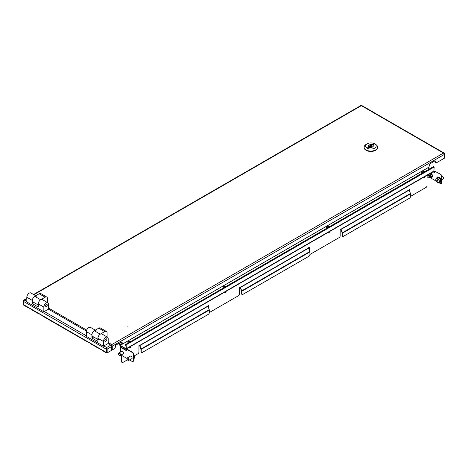 <?xml version="1.0" encoding="UTF-8"?>
<svg xmlns="http://www.w3.org/2000/svg" width="468" height="468" viewBox="0 0 468 468"><rect width="100%" height="100%" fill="white"/><g stroke="black" fill="none" stroke-linecap="round" stroke-linejoin="round"><path stroke-width="0.7" d="M126.916 326.939L127.331 326.845L126.916 326.939M361.758 105.505L444.202 153.1L444.6 154.3L112.267 346.174L111.764 344.571L111.788 345.899L112.267 346.174L112.267 349.947L114.321 348.759A1.445 0.837 120 0 0 115.339 346.993L115.339 346.601A1.445 0.837 -60 0 1 116.362 344.828L121.13 342.079A1.445 0.837 120 0 1 121.85 342.009A1.445 0.837 120 0 1 122.148 342.67L122.148 343.062A1.445 0.837 -60 0 0 122.452 343.723A1.445 0.837 -60 0 0 123.172 343.652L428.249 167.515A1.445 0.837 120 0 0 429.267 165.748L429.267 165.356A1.445 0.837 -60 0 1 430.291 163.584L434.714 161.027A1.445 0.837 120 0 1 435.439 160.957A1.445 0.837 120 0 1 435.737 161.618L435.263 161.343A1.445 0.837 120 0 0 435.158 160.893M112.267 349.947L111.788 349.672L111.788 345.899M360.84 105.943L361.84 105.943M444.202 153.1L443.465 153.065L444.6 154.3L444.6 158.073L436.761 162.601A1.445 0.837 -60 0 1 436.036 162.671A1.445 0.837 -60 0 1 435.737 162.01L435.737 161.618M122.452 343.723L121.972 343.448A1.445 0.837 -60 0 1 121.674 342.787L121.674 342.395A1.445 0.837 120 0 0 121.575 341.938M436.036 162.671L435.562 162.396A1.445 0.837 -60 0 1 435.263 161.735L435.263 161.343M108.19 342.512L111.764 344.571L111.267 346.174M111.764 345.127L111.495 346.039M111.595 348.18L111.741 345.899M119.463 343.038L119.597 344.653A0.866 0.503 -120 0 0 120.212 345.712L125.793 348.935A0.866 0.503 -120 0 0 126.225 348.982A0.866 0.503 -120 0 0 126.407 348.584L126.091 344.875L125.512 344.536L125.98 346.607M429.454 168.925L427.635 167.872M119.597 344.653L120.212 345.402L125.793 348.625L126.407 348.584L433.865 171.077A0.866 0.503 60 0 1 433.684 171.469L126.225 348.982M125.512 344.536L433.701 166.468L434.181 167L433.865 171.077M125.822 344.717L126.132 348.426L125.793 348.625M122.101 343.518L119.867 344.811L119.709 342.898M125.804 344.688L125.951 346.624M121.668 342.26L120.024 343.208L119.983 342.74M119.738 342.88L120.024 343.208M98.654 348.157A1.158 0.667 -60 0 1 98.216 348.151A1.158 0.667 -60 0 1 97.987 347.771L102.071 350.128A1.158 0.667 120 0 0 102.299 350.509L106.283 352.808A1.158 0.667 120 0 0 106.862 352.749L106.885 352.737M103.902 345.928L106.657 347.525L107.16 349.122L106.681 348.847L106.657 347.525L106.043 352.281A1.158 0.667 120 0 0 106.283 352.808M28.179 307.464A1.158 0.667 -60 0 1 27.735 307.458L23.751 305.159A1.158 0.667 -60 0 1 23.511 304.627L23.511 304.604M27.735 307.458A1.158 0.667 -60 0 1 27.507 307.078L31.596 309.442A1.158 0.667 120 0 0 31.818 309.816L38.633 313.747A1.158 0.667 -60 0 1 38.405 313.373L42.489 315.73A1.158 0.667 120 0 0 42.717 316.111L87.323 341.856A1.158 0.667 -60 0 1 87.095 341.482L91.178 343.84A1.158 0.667 120 0 0 91.406 344.22L98.216 348.151M39.072 313.759A1.158 0.667 -60 0 1 38.633 313.747M87.762 341.868A1.158 0.667 -60 0 1 87.323 341.856M111.934 349.754A2.89 1.667 180 0 1 111.595 350.017M106.16 352.305L106.634 352.03L106.634 348.847L106.16 349.122L23.4 301.339L23.4 304.528M106.657 347.525L110.776 345.144L108.02 343.553M86.445 331.092L48.438 309.149M106.657 348.075L106.634 348.847M23.4 300.76L23.4 301.339L24.535 300.111L23.798 300.14L23.605 300.883M110.776 345.144A1.158 0.667 60 0 1 111.595 346.56L111.595 350.333L107.16 352.895L106.681 352.62L106.681 348.847M111.595 346.56L107.16 349.122L107.16 352.895M121.469 351.456A1.568 0.901 60 0 1 121.709 351.181A1.568 0.901 60 0 1 122.914 351.597A1.568 0.901 60 0 1 123.599 353.176A1.568 0.901 60 0 1 123.271 353.89A1.568 0.901 60 0 1 122.914 353.96M129.981 356.37A1.568 0.901 60 0 1 130.221 356.095A1.568 0.901 60 0 1 131.426 356.517A1.568 0.901 60 0 1 132.111 358.09A1.568 0.901 60 0 1 131.783 358.804A1.568 0.901 60 0 1 131.426 358.874M120.966 346.15A0.866 0.503 -120 0 0 120.96 346.261L120.551 346.577A0.866 0.503 0 0 0 120.299 346.934A0.866 0.503 0 0 0 120.551 347.285L126.407 350.667L126.682 348.935L132.467 352.281A1.445 0.837 60 0 1 133.491 354.048L133.216 354.206A1.445 0.837 -120 0 0 132.192 352.439L126.407 349.093M409.693 189.347L409.693 191.47M309.079 247.432L309.079 249.561M208.465 305.522L208.465 307.646M122.089 362.396A1.445 0.837 -60 0 1 121.937 362.337A1.445 0.837 -60 0 1 121.639 361.676L121.914 361.834A1.445 0.837 120 0 0 122.212 362.495A1.445 0.837 120 0 0 122.932 362.425L127.431 359.828M121.639 355.387L121.639 361.676M121.247 346.314L120.82 346.735M121.914 355.545L121.914 361.834M134.316 355.85L137.914 353.773A1.445 0.837 120 0 0 138.938 352.006L138.938 345.665L139.786 345.173L139.833 345.589L207.932 306.271L209.231 309.629A0.866 0.503 60 0 1 209.313 310.032L209.313 312.595A1.445 0.837 120 0 1 208.295 314.361L142.237 352.498A1.445 0.837 120 0 1 141.517 352.568L141.242 352.41A1.445 0.837 -60 0 1 140.944 351.749L141.219 351.907A1.445 0.837 120 0 0 141.517 352.568M207.932 306.271L207.886 305.856L208.734 305.364L208.734 308.348M209.313 312.437A1.445 0.837 120 0 0 209.758 312.296L238.528 295.682A1.445 0.837 120 0 0 239.552 293.916L239.552 287.574L240.4 287.083L240.447 287.498L308.547 248.186L309.845 251.538A0.866 0.503 60 0 1 309.927 251.942L309.927 254.504A1.445 0.837 120 0 1 308.909 256.271L242.851 294.407A1.445 0.837 120 0 1 242.131 294.483L241.857 294.325A1.445 0.837 -60 0 1 241.558 293.664L241.833 293.822A1.445 0.837 120 0 0 242.131 294.483M308.547 248.186L308.5 247.765L309.348 247.274L309.348 250.263M309.927 254.346A1.445 0.837 120 0 0 310.372 254.206L339.142 237.598A1.445 0.837 120 0 0 340.166 235.825L340.166 229.484L341.014 228.992L341.061 229.414L409.155 190.096L410.459 193.454A0.866 0.503 60 0 1 410.541 193.851L410.541 196.414A1.445 0.837 120 0 1 409.518 198.186L343.465 236.322A1.445 0.837 120 0 1 342.746 236.393L342.471 236.235A1.445 0.837 -60 0 1 342.172 235.574L342.447 235.732A1.445 0.837 120 0 0 342.746 236.393M409.155 190.096L409.114 189.68L409.962 189.189L409.962 192.172M410.541 196.256A1.445 0.837 120 0 0 410.986 196.121L425.968 187.469A1.445 0.837 120 0 0 426.986 185.702L426.986 177.442L428.109 176.799M141.219 351.907L141.219 349.344A0.866 0.503 -120 0 0 141.137 348.947L139.833 345.589M140.944 351.749L140.897 348.964L139.599 345.606A0.866 0.503 -120 0 1 139.522 345.325M241.833 293.822L241.833 291.26A0.866 0.503 -120 0 0 241.751 290.856L240.447 287.498M241.558 293.664L241.511 290.88L240.213 287.522A0.866 0.503 -120 0 1 240.137 287.235M342.447 235.732L342.447 233.169A0.866 0.503 -120 0 0 342.36 232.766L341.061 229.414M342.172 235.574L342.126 232.789L340.827 229.431A0.866 0.503 -120 0 1 340.751 229.144M433.064 171.832L434.614 172.727L434.614 171.153L440.675 174.336A1.445 0.837 60 0 1 441.698 176.108L441.698 182.789A1.445 0.837 60 0 1 441.394 183.45A1.445 0.837 60 0 1 441.248 183.509M433.333 171.674L434.614 172.411M441.394 183.45L441.125 183.608A1.445 0.837 -120 0 1 440.4 183.538L438.92 182.678M436.264 181.151L430.408 177.764M434.614 171.153L440.675 174.336M441.698 176.108L441.698 182.789M441.423 176.266A1.445 0.837 -120 0 0 440.4 174.494M441.125 183.608A1.445 0.837 -120 0 0 441.423 182.947M126.407 350.351L120.82 347.127M121.042 355.042L127.033 358.5M129.554 359.956L132.192 361.477A1.445 0.837 -120 0 0 132.918 361.553A1.445 0.837 -120 0 0 133.216 360.892L133.216 354.206M133.216 360.892L133.491 354.048M133.491 360.734A1.445 0.837 60 0 1 133.187 361.395A1.445 0.837 60 0 1 133.041 361.448M106.827 339.522A1.445 0.837 -60 0 1 106.201 340.973A1.445 0.837 -60 0 1 105.084 341.365A1.445 0.837 -60 0 1 104.785 340.704A1.445 0.837 -60 0 1 105.417 339.247A1.445 0.837 -60 0 1 106.528 338.861A1.445 0.837 -60 0 1 106.827 339.522M95.302 330.156L90.47 327.366A3.37 1.948 -60 0 0 87.873 328.267A3.37 1.948 -60 0 0 86.399 331.66L86.399 336.375L103.422 346.203L103.422 341.488A3.37 1.948 -60 0 1 104.896 338.095A3.37 1.948 -60 0 1 107.494 337.194L101.96 334A3.37 1.948 120 0 0 99.362 334.901A3.37 1.948 120 0 0 97.894 338.294L97.894 341.441L91.933 337.995L91.933 334.854A3.37 1.948 -60 0 1 93.401 331.461A3.37 1.948 -60 0 1 95.998 330.56M107.494 337.194A3.37 1.948 -60 0 1 108.19 338.733L108.19 343.454L103.422 346.203M91.933 337.995L93.67 336.995M98.59 339.838A3.37 1.948 -60 0 1 97.894 338.294A3.37 1.948 -60 0 1 100.275 334.164L94.314 330.724A3.37 1.948 -60 0 0 91.933 334.854A3.37 1.948 -60 0 0 92.629 336.398L97.894 339.435M107.084 336.954L107.084 332.988A3.37 1.948 120 0 0 106.388 331.443A3.37 1.948 120 0 0 104.703 331.607L100.275 334.164M106.388 331.443L100.427 328.004A3.37 1.948 120 0 0 98.742 328.167L94.314 330.724M39.002 305.434A3.37 1.948 -60 0 1 38.306 303.89A3.37 1.948 -60 0 1 40.687 299.766L34.731 296.326A3.37 1.948 -60 0 0 32.35 300.45A3.37 1.948 -60 0 1 33.819 297.057A3.37 1.948 -60 0 1 36.416 296.156M38.306 305.031L33.047 301.995A3.37 1.948 -60 0 1 32.35 300.45L32.35 303.597L34.082 302.597M47.502 302.556L47.502 298.584A3.37 1.948 120 0 0 46.8 297.04A3.37 1.948 120 0 0 45.115 297.209L40.687 299.766M46.8 297.04L40.845 293.6A3.37 1.948 120 0 0 39.16 293.769L34.731 296.326M47.245 305.118A1.445 0.837 -60 0 1 46.613 306.575A1.445 0.837 -60 0 1 45.501 306.961A1.445 0.837 -60 0 1 45.203 306.3A1.445 0.837 -60 0 1 45.829 304.844A1.445 0.837 -60 0 1 46.946 304.457A1.445 0.837 -60 0 1 47.245 305.118M35.72 295.753L30.882 292.962A3.37 1.948 -60 0 0 28.285 293.863A3.37 1.948 -60 0 0 26.816 297.256L26.816 301.977L43.84 311.805L43.84 307.084A3.37 1.948 -60 0 1 45.308 303.697A3.37 1.948 -60 0 1 47.906 302.79L42.377 299.596A3.37 1.948 120 0 0 39.78 300.503A3.37 1.948 120 0 0 38.306 303.89L38.306 307.037L32.35 303.597M47.906 302.79A3.37 1.948 -60 0 1 48.608 304.335L48.608 309.05L43.84 311.805M366.111 144.419L367.128 143.828A5.294 3.06 0 0 0 367.128 148.151A5.294 3.06 0 0 0 374.622 148.151A5.294 3.06 0 0 0 374.622 143.828A5.294 3.06 0 0 0 367.128 143.828L366.111 144.419A6.739 3.89 180 0 0 364.133 147.168L364.133 147.566A6.739 3.89 0 0 0 368.293 151.158A6.739 3.89 0 0 0 375.64 150.316A6.739 3.89 0 0 0 377.617 147.566A6.739 3.89 0 0 0 377.606 147.367M374.622 143.828L375.64 144.419A6.739 3.89 180 0 1 377.617 147.168A6.739 3.89 180 0 1 375.64 149.924A6.739 3.89 180 0 1 368.293 150.766A6.739 3.89 180 0 1 364.133 147.168M370.024 145.501A1.205 0.696 0 0 0 369.673 145.993A1.205 0.696 0 0 0 370.416 146.636A1.205 0.696 0 0 0 371.727 146.484A1.205 0.696 0 0 0 372.078 145.993A1.205 0.696 0 0 0 371.335 145.349A1.205 0.696 0 0 0 370.024 145.501M371.99 145.729L371.99 144.758A2.41 1.392 0 0 0 368.468 145.993A2.41 1.392 0 0 0 368.743 146.636L367.643 147.268L368.661 147.859L369.761 147.221A2.41 1.392 0 0 0 372.575 146.975A2.41 1.392 0 0 0 373.283 145.993A2.41 1.392 0 0 0 373.008 145.349L373.008 146.636M368.743 146.636L368.743 147.812M369.673 146.361A2.41 1.392 0 0 0 368.743 146.923M372.078 146.279L373.008 145.741M371.99 144.758L373.09 144.126L373.09 145.302M373.09 144.126L374.107 144.711L373.008 145.349M118.527 353.761A1.445 0.837 60 0 1 118.521 353.65A1.445 0.837 60 0 1 118.819 352.989A1.445 0.837 60 0 1 120.475 354.299A1.445 0.837 60 0 1 120.264 355.487A1.445 0.837 60 0 1 119.545 355.417A1.445 0.837 60 0 1 119.445 355.358M118.591 354.294A1.182 0.684 60 0 1 118.521 353.861A1.182 0.684 60 0 1 119.188 353.299A1.182 0.684 60 0 1 120.124 354.393A1.182 0.684 60 0 1 119.358 355.311A1.182 0.684 60 0 1 118.591 354.294M127.039 358.675A1.445 0.837 60 0 1 127.033 358.564A1.445 0.837 60 0 1 127.331 357.903A1.445 0.837 60 0 1 128.987 359.213A1.445 0.837 60 0 1 128.776 360.401A1.445 0.837 60 0 1 128.056 360.331A1.445 0.837 60 0 1 127.957 360.272M127.103 359.208A1.182 0.684 60 0 1 127.033 358.775A1.182 0.684 60 0 1 127.7 358.213A1.182 0.684 60 0 1 128.636 359.307A1.182 0.684 60 0 1 127.869 360.225A1.182 0.684 60 0 1 127.103 359.208M133.585 358.956L134.778 357.768L133.661 358.412M133.491 355.516L133.983 355.23L133.158 354.457M134.778 357.768L133.983 355.23M443.448 178.127A1.182 0.684 -120 0 0 443.453 178.027A1.182 0.684 -120 0 0 442.699 176.629A1.182 0.684 -120 0 0 442.617 176.576A1.182 0.684 -120 0 0 442.529 176.53A1.445 0.837 -120 0 0 442.43 176.471A1.445 0.837 -120 0 0 441.71 176.395L441.71 176.395M437.99 180.63L437.089 180.783L437.884 180.075M437.422 180.958L438.042 180.706M437.738 180.028L437.077 180.414L436.872 179.987L437.211 179.642L437.931 180.203L438.136 180.841L437.808 181.344L437.504 181.017M441.698 179.741L443.155 178.899A1.445 0.837 -120 0 0 443.453 178.238A1.445 0.837 -120 0 0 442.529 176.535M436.849 177.869L438.06 177.167L440.014 178.524L440.827 181.057L438.469 182.941L437.34 182.35L436.515 181.584L435.702 179.051L436.849 177.869L438.808 179.221L439.616 181.759L438.469 182.941M436.907 178.331C436.457 175.301 441.763 178.992 440.833 181.063L439.616 181.759M440.014 178.524L438.808 179.221M438.89 182.438A2.41 1.392 60 0 1 437.34 182.35A2.41 1.392 60 0 1 435.96 180.408A2.41 1.392 60 0 1 436.123 178.548A2.41 1.392 60 0 1 437.674 178.63A2.41 1.392 60 0 1 439.06 180.578A2.41 1.392 60 0 1 438.89 182.438M434.614 172.154A1.182 0.684 -120 0 0 434.187 171.715A1.182 0.684 -120 0 0 434.105 171.662A1.182 0.684 -120 0 0 434.017 171.616A1.445 0.837 -120 0 0 433.918 171.557A1.445 0.837 -120 0 0 433.707 171.458M429.478 175.716L428.571 175.869L429.372 175.161M428.91 176.044L429.53 175.792M429.226 175.114L428.559 175.5L428.36 175.073L428.7 174.728L429.419 175.289L429.63 176.079L429.296 176.43L428.992 176.103M434.614 172.271A1.445 0.837 -120 0 0 434.017 171.621M430.812 173.131L431.502 173.61L432.315 176.143L429.957 178.027L428.004 176.67L427.342 175.131A2.41 1.392 60 0 0 427.442 175.488A2.41 1.392 60 0 0 428.828 177.436A2.41 1.392 60 0 0 430.379 177.518L429.957 178.027M431.01 173.014L432.321 176.149L430.379 177.518A2.41 1.392 60 0 0 430.548 175.664L431.104 176.84M431.502 173.61L430.297 174.307L430.548 175.664A2.41 1.392 60 0 0 429.431 173.926M429.162 173.716L430.297 174.307M128.162 342.868A1.925 1.111 180 0 1 127.887 342.295A1.925 1.111 180 0 1 127.951 342.009A1.925 1.111 180 0 1 130.303 341.219A1.925 1.111 180 0 1 130.812 341.342M130.777 346.355L130.777 347.01A0.965 0.556 180 0 1 129.566 347.548A0.965 0.556 180 0 1 129.051 347.35M130.209 341.693A3.843 0.801 -81.3 0 1 130.344 341.476A3.557 3.475 -73.7 0 0 129.788 341.388A3.843 0.801 -81.3 0 0 129.607 341.687A3.843 3.03 -155.4 0 0 128.922 341.681A3.557 1.843 63.4 0 0 128.84 341.833A3.557 1.843 63.4 0 0 128.776 342.003A3.843 3.03 -155.4 0 1 129.46 342.009L129.46 342.126M129.607 341.687L129.607 342.038M129.174 341.991L128.922 341.681M129.694 341.985L129.788 341.388M326.67 228.267A1.925 1.111 180 0 1 326.389 227.688A1.925 1.111 180 0 1 326.453 227.407A1.925 1.111 180 0 1 328.805 226.611A1.925 1.111 180 0 1 329.314 226.74M329.279 231.754L329.279 232.409A0.965 0.556 180 0 1 328.068 232.947A0.965 0.556 180 0 1 327.553 232.748M328.711 227.085A3.843 0.801 -81.3 0 1 328.846 226.869A3.557 3.475 -73.7 0 0 328.29 226.787A3.843 0.801 -81.3 0 0 328.109 227.079A3.843 3.03 -155.4 0 0 327.425 227.074A3.557 1.843 63.4 0 0 327.343 227.226A3.557 1.843 63.4 0 0 327.278 227.395A3.843 3.03 -155.4 0 1 327.963 227.401L327.963 227.518M328.109 227.079L328.109 227.43M327.676 227.389L327.425 227.074M328.197 227.384L328.29 226.787M223.499 287.826A1.925 1.111 180 0 1 223.218 287.253A1.925 1.111 180 0 1 223.283 286.966A1.925 1.111 180 0 1 225.64 286.176A1.925 1.111 180 0 1 226.143 286.299M226.108 291.312L226.108 291.968A0.965 0.556 180 0 1 224.903 292.506A0.965 0.556 180 0 1 224.383 292.307M225.547 286.65A3.843 0.801 -81.3 0 1 225.681 286.434A3.557 3.475 -73.7 0 0 225.126 286.346A3.843 0.801 -81.3 0 0 224.944 286.644A3.843 3.03 -155.4 0 0 224.26 286.638A3.557 1.843 63.4 0 0 224.178 286.79A3.557 1.843 63.4 0 0 224.108 286.96A3.843 3.03 -155.4 0 1 224.792 286.966L224.792 287.083M224.944 286.644L224.944 286.995M224.511 286.948L224.26 286.638M225.026 286.948L225.126 286.346M422.001 173.224A1.925 1.111 180 0 1 421.726 172.645A1.925 1.111 180 0 1 421.791 172.364A1.925 1.111 180 0 1 424.143 171.575A1.925 1.111 180 0 1 424.651 171.697M424.611 176.711L424.611 177.366A0.965 0.556 180 0 1 423.405 177.904A0.965 0.556 180 0 1 422.891 177.705M424.049 172.043A3.843 0.801 -81.3 0 1 424.183 171.826A3.557 3.475 -73.7 0 0 423.628 171.744A3.843 0.801 -81.3 0 0 423.446 172.043A3.843 3.03 -155.4 0 0 422.762 172.031A3.557 1.843 63.4 0 0 422.68 172.189A3.557 1.843 63.4 0 0 422.61 172.359A3.843 3.03 -155.4 0 1 423.294 172.364L423.294 172.476M423.446 172.043L423.446 172.394M423.013 172.347L422.762 172.031M423.528 172.341L423.628 171.744M111.764 344.571L443.465 153.065L361.343 105.651L33.895 294.7M48.608 308.108L86.715 330.11M122.148 343.062L121.674 342.787M122.148 342.67L121.674 342.395M435.737 162.01L435.263 161.735M120.212 345.402L427.67 167.889M434.181 167L126.091 344.875M23.511 304.627L106.043 352.281M26.816 298.789L24.535 300.111L26.816 301.427M44.314 311.53L86.399 335.825M207.886 306.049L139.786 345.366M308.5 247.958L240.4 287.276M409.114 189.873L341.014 229.185M141.137 348.947L209.231 309.629M241.751 290.856L309.845 251.538M342.36 232.766L410.459 193.454M120.551 351.989L120.551 347.285M342.447 233.169L410.541 193.851M241.833 291.26L309.927 251.942M141.219 349.344L209.313 310.032M97.894 338.294L103.422 341.488M86.399 331.66L91.933 334.854M104.703 331.607L98.742 328.167M45.115 297.209L39.16 293.769M38.306 303.89L43.84 307.084M26.816 297.256L32.35 300.45M120.264 355.487L123.4 353.679A1.445 0.837 -120 0 0 123.534 353.568M122.119 351.117A1.445 0.837 -120 0 0 121.955 351.175L118.819 352.989M128.776 360.401L131.912 358.593A1.445 0.837 -120 0 0 132.046 358.482M130.631 356.031A1.445 0.837 -120 0 0 130.467 356.089L127.331 357.903M133.591 358.33L133.491 357.453M441.184 180.742L439.124 177.179M440.833 181.063L439.663 182.251M437.919 180.297L437.089 180.783M439.873 182.04L441.137 181.11M437.422 179.835L436.884 180.145M437.925 180.537L437.206 180.946M432.672 175.828L431.35 172.821M432.321 176.149L431.151 177.337M429.408 175.383L428.571 175.869M431.361 177.126L432.625 176.196M428.904 174.915L428.372 175.231M429.408 175.623L428.694 176.032M33.556 294.507L360.922 105.505M23.798 300.14L26.816 298.403M120.299 346.934L120.299 352.135M369.673 145.993L369.673 147.274M377.617 147.168L377.617 147.566M372.078 145.993L372.078 147.198M133.491 357.265L133.491 359.219M436.837 178.209L437.521 176.98C439.838 176.992 441.078 178.337 441.242 180.999L440.558 182.233L439.505 182.339M431.397 172.791L432.73 176.085L432.046 177.319L430.993 177.425M127.887 342.295L127.887 343.032M326.389 227.688L326.389 228.425M223.218 287.253L223.218 287.99M421.726 172.645L421.726 173.382"/></g></svg>
